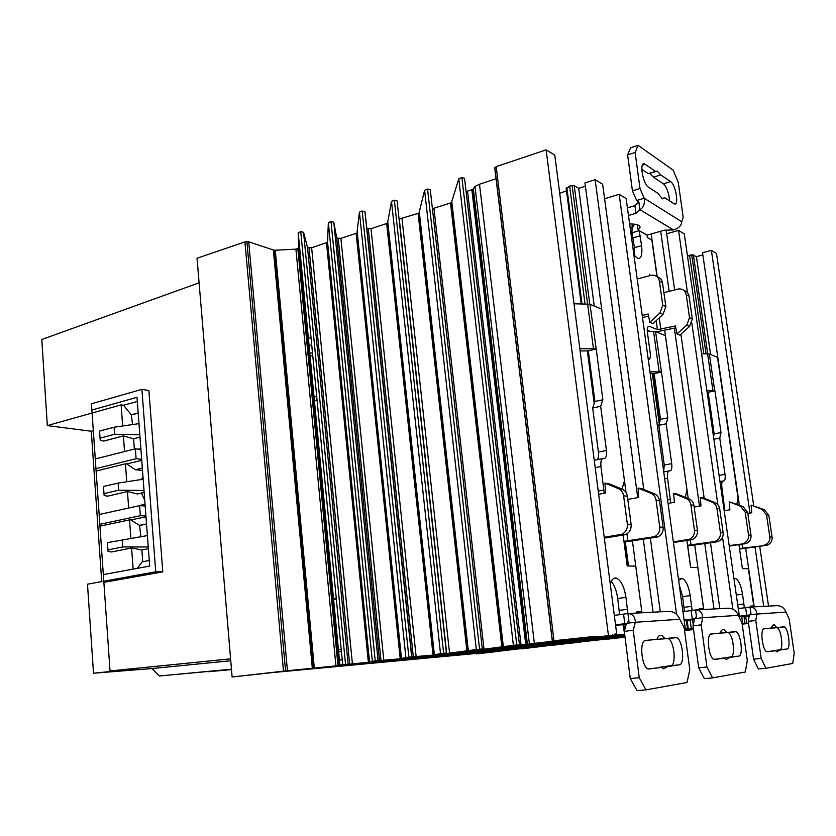 <?xml version="1.0" encoding="UTF-8"?>
<svg xmlns="http://www.w3.org/2000/svg" width="836" height="836" viewBox="0 0 836 836"><rect width="100%" height="100%" fill="white"/><g stroke="black" fill="none" stroke-linecap="round" stroke-linejoin="round"><path stroke-width="1.25" d="M231.478 669.302L159.248 676L151.912 668.549L93.507 673.22L87.487 584.197L155.726 571.793L162.78 571.845L148.892 390.548L141.901 389.346L155.726 571.793M101.71 581.49L91.291 431.24L47.318 425.597L41.8 339.489L199.093 282.808M338.361 660.158L337.462 660.273M338.632 651.787L341.412 651.568M339.395 659.625L342.164 659.385M231.488 669.521L207.892 671.747L231.499 669.615M341.224 649.656L338.455 649.865M93.507 673.22L137.313 668.79L110.028 670.942L230.6 658.841M151.912 668.549L230.757 660.743M93.318 430.697L91.291 431.24M47.318 425.597L92.085 413.026L91.856 410.058L137.01 397.299L149.686 566.087L103.298 574.593L103.873 582.368L162.78 571.845M103.873 582.368L110.028 670.942M309.017 344.892L311.786 345.581M302.172 293.729L303.081 294M159.248 676L231.467 669.176M337.441 660.095L338.35 660.022M342.206 659.803L339.437 660.064M342.175 659.468L339.406 659.729M337.42 659.823L338.329 659.74M334.546 629.978L335.455 629.926M333.71 621.305L334.619 621.263M304.858 312.476L303.949 312.215M304.962 313.605L304.064 313.354M311.086 338.329L308.317 337.619M103.33 574.583L99.954 526.157L129.538 519.877L130.876 538.29M99.15 514.527L96.119 471.023L125.431 463.823L126.748 481.755M95.283 458.954L92.085 413.026L121.126 404.875L123.54 405.251L137.323 401.499M141.901 389.346L91.417 403.809L91.856 410.058M307.22 346.104L308.076 345.843M309.08 345.55L310.25 345.195M336.26 598.336L333.48 598.398M232.115 676.993L197.035 258.24L244.927 241.917L283.488 671.162L232.115 676.993L272.64 672.562L498.684 651.348L476.593 653.898L521.497 648.548M133.133 569.128L131.586 547.988L111.575 551.969L108.084 551.478L107.395 542.648L147.397 535.583M99.797 524.329L140.354 515.676L139.612 505.644L99.118 514.527L99.954 526.157M128.671 508.048L127.459 491.558L107.625 496.166L104.145 495.539L103.455 486.489L118.116 483.083L143.165 479.237M96.119 471.023L95.252 458.964L135.38 448.817L136.111 458.703L141.66 459.309M124.533 451.555L123.394 435.88L133.593 438.795L134.356 449.068M139.821 434.73L114.605 434.26L100.048 438.158L100.268 440.342L103.727 441.084L123.394 435.88M122.662 425.984L121.126 404.875M144.273 499.374L144.513 497.19M312.465 352.635L309.842 353.356M336.323 599.025L333.585 599.433M531.508 646.029L563.537 642.445M562.409 642.56L563.568 642.675M562.429 642.779L595.284 638.871M594.177 638.986L595.305 639.112M594.208 639.216L624.868 635.809M624.858 635.757L616.153 636.624L624.847 635.653M684.381 629.278L693.368 628.275M690.076 619.904L691.236 628.317L693.337 628.076M691.236 628.317L688.279 628.662L687.119 620.197M684.37 629.184L688.279 628.662M623.99 635.245L624.826 635.464M624.022 635.548L619.831 635.715M618.327 635.882L594.448 638.725L619.863 635.997M618.347 636.008L624.785 635.161M684.245 628.254L685.207 628.149L684.245 628.223M624.764 635.036L608.629 636.854L608.535 636.123M600.049 636.854L600.175 637.878L608.629 636.854M600.175 637.878L592.024 638.746L592.912 638.537L592.797 637.596M587.447 638.202L587.562 639.101L592.912 638.537M587.562 639.101L557.79 642.769L556.692 642.863L558.97 642.351L558.876 641.567M553.61 642.132L553.704 642.915L558.97 642.351M553.704 642.915L524.527 646.479L526.043 646.05L525.917 644.984M520.755 645.852L520.849 646.604L526.043 646.05M520.849 646.604L493.271 649.98L494.076 649.645L493.961 648.621M488.872 649.467L488.955 650.199L494.076 649.645M488.955 650.199L462.872 653.397L462.925 652.153M457.888 652.958L457.971 653.679L463.029 653.135M457.971 653.679L433.309 656.709L432.766 655.581M427.771 656.103L427.875 657.065L432.86 656.532M427.875 657.065L371.769 662.624L395.198 659.771M393.714 659.928L395.229 660.022M393.746 660.158L426.203 656.26M424.751 656.417L426.224 656.521M424.772 656.657L458.149 652.644M456.728 652.791L458.18 652.916M456.759 653.041L491.087 648.924M489.708 649.06L491.119 649.206M489.739 649.321L560.151 641.254M558.95 641.39L560.172 641.411M558.96 641.515L624.68 634.315M622.977 624.638L624.649 634.096L623.008 624.628M624.659 634.169L609.799 635.747L615.756 635.015L615.61 634.012M612.579 634.357L612.704 635.297L615.745 635.005L615.651 634.012M612.704 635.297L556.473 640.993M553.651 641.317L556.525 641.4M553.693 641.693L549.074 641.829M546.41 642.132L521.016 645.204L549.116 642.194M546.462 642.497L585.545 637.44M584.542 637.544L585.566 637.575M584.552 637.669L583.434 637.638M594.365 636.3L583.444 637.774M594.375 636.436L553.986 640.752L496.197 166.636L494.745 167.963M561.97 640.136L553.986 640.752M561.98 640.209L534.361 643.344L479.488 184.254L474.984 186.418L472.873 189.364L466.101 191.58M471.859 189.845L525.74 644.41L534.361 643.344M525.74 644.41L516.679 645.382L519.47 644.702L464.534 178.287L461.859 177.493L458.776 178.799L451.419 202.688L432.411 208.728M458.776 178.799L513.388 645.35L519.47 644.702M513.388 645.35L479.718 649.75L482.309 648.914L430.268 189.782L427.562 189.03L424.594 190.284L418.982 213.128L399.274 219.022L446.685 653.522L445.274 653.647L446.403 652.989L397.079 200.912L394.352 200.191L391.488 201.413L387.507 223.254L370.996 228.688L366.847 228.353L364.935 211.707L362.176 211.017L359.428 212.177L356.951 233.087L340.889 238.375L336.751 238.061L333.773 222.157L330.993 221.498L328.339 222.648L327.566 242.262L311.64 247.78L307.512 247.498L303.562 232.293L300.751 231.666L298.201 232.721L298.651 248.135L295.913 249.149L274.198 250.267L248.7 241.803L244.927 241.917M424.594 190.284L476.332 649.551L482.309 648.914M476.332 649.551L446.685 653.522M386.671 223.64L433.058 655.079L440.509 653.606L391.488 201.413L440.509 653.606L446.403 652.989M433.058 655.079L411.678 656.918L364.935 211.707M356.146 233.463L400.225 658.789L405.878 657.535L359.428 212.177L405.878 657.535L411.678 656.918M400.225 658.789L378.081 660.733L333.773 222.157M328.339 222.648L372.365 661.339L378.081 660.733M328.349 222.606L372.365 661.339L369.219 662.29L345.55 664.421L303.562 232.293M298.201 232.774L339.918 665.017L345.55 664.421M298.201 232.721L339.918 665.017L338.893 665.602L287.438 670.744L248.7 241.803M283.488 671.162L287.438 670.744M521.298 648.903L552.763 645.089M551.708 645.193L552.784 645.267M551.729 645.371L580.372 642.006M579.338 642.111L580.393 642.194M579.358 642.288L544.194 645.894L608.671 638.84M607.657 638.944L608.692 639.038M607.678 639.132L625.035 637.147M625.025 637.095L600.938 639.561L625.004 636.917M684.548 630.511L693.535 629.581M693.535 629.529L684.538 630.459M693.514 629.383L684.527 630.365M742.18 624.158L748.533 623.447M748.513 623.353L746.736 623.51L745.681 616.226M741.689 616.341L742.786 623.928L746.736 623.51M742.786 623.928L742.159 624.001M693.504 629.289L684.506 630.219M684.475 629.947L693.462 628.975M693.41 628.62L688.603 628.808M693.431 628.808L688.645 629.153M693.441 628.85L684.465 629.853M624.973 636.666L619.737 637.22L623.092 636.645L621.138 636.833L621.054 636.206M618.232 636.499L618.316 637.147L621.138 636.833M618.316 637.147L589.641 640.585L592.296 640.083L592.212 639.467M587.499 639.958L587.583 640.585L592.296 640.083M587.583 640.585L561.269 643.772L560.298 643.856L562.314 643.438L562.241 642.832M557.591 643.323L557.664 643.929L562.314 643.438M557.664 643.929L531.706 647.054L533.128 646.698L533.023 645.873M528.457 646.604L528.53 647.189L533.128 646.698M528.53 647.189L503.815 650.157L504.693 649.875L504.599 649.081M500.085 649.791L500.147 650.366L504.693 649.875M500.147 650.366L451.586 655.184L473.448 652.561M472.225 652.686L473.469 652.77M472.246 652.885L502.655 649.279M501.464 649.405L502.676 649.499M501.485 649.603L532.668 645.904M531.539 646.238L532.699 646.134M739.63 618.065L684.297 233.913L678.55 230.422L666.658 233.777M706.023 353.753L691.706 254.75L687.505 256.161M691.706 254.75L696.419 256.662L710.61 354.474M702.857 254.928L696.419 256.662M753.685 505.529L716.483 253.486L711.373 250.382L702.543 252.765L739.379 505.184M496.051 178.779L479.488 184.254M616.707 633.887L554.78 155.13L546.117 149.863L496.197 166.636M566.495 190.838L559.723 193.315M566.233 188.633L569.64 186.167L572.117 185.487L574.238 185.717L578.711 188.309L594.229 306.018M585.388 186.219L578.711 188.309M643.793 489.499L602.641 184.244L595.127 179.677L584.949 182.885L626.007 492.467M685.207 628.149L626.143 198.54L619.162 194.297L604.595 198.749M632.235 227.716L630.313 228.865M632.068 226.18L634.576 224.414M146.519 523.953L139.539 525.374L140.866 536.66M139.539 525.374L130.792 519.95L129.538 519.877M140.354 515.676L145.924 516M145.986 516.794L130.792 519.95M137.282 568.365L142.235 561.802L149.268 560.517M131.586 547.988L141.859 549.963L142.726 561.708M141.859 549.963L148.38 548.688M107.907 549.91L122.725 546.943L148.244 546.974M145.171 506.02L139.612 505.644M141.744 460.354L126.685 463.949L135.401 469.717L142.496 470.428M126.685 463.949L125.431 463.823M144.158 492.467L137.428 493.951L127.459 491.558M145.036 504.171L137.114 506.198M144.722 500.012L141.336 493.083M141.451 479.509L142.956 476.51M95.921 468.63L136.111 458.703M103.957 493.658L118.639 490.22L144.001 490.471M140.929 449.465L135.38 448.817M133.593 438.795L139.999 437.123M114.605 434.26L114.093 427.217L99.557 431.083L100.048 438.158M114.093 427.217L138.985 423.643M138.18 412.974L131.325 414.802L132.537 424.573M131.325 414.802L123.54 405.251M314.42 400.852L317.074 400.193M522.49 648.099L522.385 647.231M550.757 644.943L550.642 644.044M579.745 641.714L579.63 640.773M609.496 638.39L609.371 637.419M678.55 230.422L687.464 292.569M691.842 323.083L717.884 504.714M722.544 537.224L732.858 609.13M748.565 616.027L748.847 617.929M745.681 548.301L754.218 606.852M711.373 250.382L749.996 513.043M754.992 546.974L763.717 606.351M759.715 546.305L768.535 606.09M546.117 149.863L608.326 634.587M562.168 640.355L562.241 640.909M581.699 638.056L581.762 638.579M591.898 636.75L591.982 637.481M595.023 636.227L595.138 637.21M625.318 541.989L628.484 565.972M632.444 541.038L641.964 612.778M595.127 179.677L637.722 497.671M643.312 539.377L653.062 612.192M650.366 538.29L660.283 611.806M433.184 655.539L433.309 656.709M453.269 654.504L453.154 653.47M483.281 651.129L483.156 650.063M514.14 647.67L514.004 646.552M545.887 644.107L545.741 642.947M578.543 640.439L578.397 639.226M619.162 194.297L676.564 614.241M657.932 331.735L658.047 332.613M687.725 545.96L690.714 567.414M651.192 233.934L657.2 276.873M664.714 330.513L688.227 498.528M694.737 545.062L703.755 609.507M660.68 231.238L669.155 291.315M674.359 328.182L699.492 506.167M704.769 543.588L714.007 608.974M666.135 230.13L674.621 289.904M680.912 334.233L704.184 498.308M710.485 542.742L719.838 608.66M122.725 546.943L122.202 539.711M140.03 525.395L146.53 524.078M118.639 490.22L118.116 483.083M142.319 468.097L135.401 469.717M140.856 448.577L138.442 449.172M131.816 414.875L138.201 413.172M310.031 355.404L312.8 356.063M313.97 396.191L316.74 396.734M333.595 599.548L336.375 599.485M649.718 274.156L649.917 275.598M663.899 292.673L678.686 288.922C682.782 288.723 685.301 290.656 686.22 294.711L689.512 317.649L686.743 325.099L677.045 333.898L675.415 325.967L657.441 329.677L649.311 326.259C647.597 326.103 646.97 328.224 647.419 332.655L650.23 353.074C650.69 357.568 650.042 359.773 648.297 359.668M634.545 255.837L634.419 247.665L632.079 232.753C631.629 229.398 632.528 226.546 634.764 224.215M649.938 331.307L647.242 330.199M638.547 201.748L636.666 200.504L644.211 198.236L640.01 188.518L635.13 152.497L638.067 145.349L673.147 170.136L678.268 182.321L683.179 217.318L681.716 221.739C681.424 225.657 678.675 228.385 673.482 229.921L664.38 230.182L647.033 235.167L647.377 237.591L651.892 240.141L657.002 276.716M629.644 223.954C636.854 223.954 640.292 225.218 639.968 227.747L638.087 229.984L639.206 230.715L641.578 245.659C642.529 254.562 641.243 258.836 637.743 258.491L633.897 254.928M675.687 327.869L656.27 331.871M683.984 290.479C686.805 291.252 688.498 293.133 689.052 296.143L692.333 318.965L689.575 326.385L679.919 335.121L677.045 333.898M637.21 278.984L651.61 275.201C655.852 274.971 658.454 276.977 659.405 281.22L662.77 305.203L659.886 313.019L649.844 322.278L648.172 313.991L642.226 315.475M648.464 316.092L642.508 317.575M657.169 276.862C660.147 277.625 661.924 279.6 662.509 282.777L665.864 306.645L663 314.42L652.989 323.616L649.844 322.278M647.033 235.167L639.206 230.715L632.079 232.763M647.074 235.104L638.087 229.984L637.366 224.8M638.725 202.019L634.921 205.646L627.428 207.882M628.484 215.521L635.977 213.316L639.895 209.648L638.871 202.291M635.977 213.316L634.921 205.646M681.716 221.739L644.211 198.236C644.974 203.838 643.532 207.641 639.895 209.648L673.482 229.921M638.067 145.349L630.595 147.773L627.617 154.911L632.434 190.838L636.666 200.504M669.584 200.912C668.946 193.043 666.898 187.358 663.429 183.847L653.48 177.169L649.415 173.271M655.581 171.359L657.2 171.098L660.785 174.912L670.639 181.652C675.749 184.662 679.302 206.147 674.307 203.9L664.725 197.756L662.436 198.863L657.984 193.377L648.412 187.159C642.863 184.119 639.08 161.421 644.535 163.919L655.581 171.359L648.224 173.637L641.808 169.332M640.01 188.518L632.434 190.838M635.13 152.497L627.617 154.911M664.725 197.756L661.893 198.602M660.785 174.912L653.48 177.169M604.313 538.133L625.485 534.622C629.56 532.636 631.441 529.251 631.117 524.454L627.387 496.312C626.812 492.853 625.025 490.439 622.026 489.091L608.796 483.678L604.94 483.103L605.651 493.01L598.639 494.243M625.485 534.622L621.691 534.34L604.209 537.287M594.25 460.27L602.463 458.64M598.409 452.077L592.682 408.01L594.918 401.489L588.325 350.89L596.193 348.999L602.86 399.765L600.656 406.296L606.445 450.51L598.409 452.077C598.816 455.808 598.398 458.337 597.134 459.654M619.612 614.763L617.699 598.44C616.613 590.927 614.481 585.263 611.304 581.448M635.778 566.139L627.199 565.941L623.959 541.32L654.306 536.722C658.245 534.841 660.053 531.602 659.729 527.025L656.072 500.168C655.508 496.856 653.783 494.557 650.889 493.261L638.087 488.078L638.788 497.483L627.794 499.374M624.461 480.825L622.015 489.081M596.193 348.999L589.944 304.241L601.69 309.121M606.445 450.51C606.915 455.724 606.069 458.379 603.895 458.494L603.55 458.431C601.366 458.525 600.499 461.221 600.959 466.519L604.188 493.271M610.301 584.364C611.659 579.39 613.791 577.331 616.696 578.198C621.19 580.581 624.273 586.976 625.945 597.374L627.878 613.519M636.854 612.255L641.808 611.649L636.802 611.889L636.948 613.039M621.691 534.34C625.788 532.354 627.669 528.948 627.345 524.12L623.604 495.8C623.029 492.32 621.232 489.896 618.222 488.537L604.94 483.103M624.064 542.125L657.723 536.973C661.642 535.092 663.439 531.884 663.126 527.338L659.479 500.618C658.914 497.336 657.19 495.048 654.306 493.752L641.557 488.6L638.087 488.078M589.944 304.241L574.008 303.761M580.111 350.932L588.325 350.89M602.86 399.765L594.918 401.489M600.656 406.296L592.682 408.01M595.807 348.863L579.808 348.664M615.536 624.837L626.436 623.499M615.599 625.37L626.206 624.346M628.954 621.367L627.92 613.519L614.314 615.411M623.572 614.282L624.805 623.75M627.92 613.519C632.633 613.781 635.12 616.696 635.36 622.266L679.793 619.267C677.432 613.76 673.44 611.147 667.818 611.409L628.818 613.467M624.304 631.337L626.488 623.311L635.36 622.266L633.228 630.323L624.304 631.337L630.25 678.56L637.053 690.651L646.009 689.857L639.247 677.714L633.228 630.323M667.786 666.532L663.638 668.884L661.684 667.421L648.203 669.051C641.442 667.118 639.07 640.24 645.632 640.439L656.981 639.321C658.12 636.039 659.708 634.743 661.736 635.444L664.923 638.537L676.543 637.638C682.625 639.352 685.207 664.62 679.281 664.839L667.786 666.532L659.113 667.368L670.744 665.665C676.732 665.446 674.192 640.261 668.048 638.558L656.26 639.404M656.981 639.321L645.026 640.585M648.046 668.988L661.684 667.421M679.793 619.267L684.203 627.92L689.784 669.72L687.014 682.49L646.009 689.857M639.247 677.714L630.25 678.56M664.923 638.537L656.312 639.477M673.44 542.554L692.302 539.544C696.043 537.788 697.757 534.758 697.454 530.473L693.911 505.299C693.368 502.196 691.717 500.043 688.948 498.81L676.742 493.93L673.659 493.459L674.349 502.331L668.058 503.376M692.302 539.544L689.272 539.324L673.346 541.906M684.454 611.461L682.594 596.601L679.24 584.782M664.265 465.025L658.799 425.305L660.471 419.338L654.17 373.65L661.464 372.02L667.828 417.843L666.188 423.81L671.705 463.656L664.265 465.025L663.679 471.525M678.623 580.278L682.291 578.387C685.99 580.435 688.634 586.182 690.202 595.64L692.093 610.499M687.652 545.971L716.609 541.843L713.839 541.644L687.558 545.323L690.63 567.414L697.83 567.581L703.557 608.483L699.251 608.702L699.387 609.747M661.464 372.02L655.549 331.578L665.383 335.664L686.983 490.063L685.217 497.326M671.705 463.656C672.186 468.348 671.548 470.772 669.814 470.908L669.532 470.856C667.776 470.981 667.138 473.437 667.609 478.192L670.691 502.938M689.272 539.324C693.023 537.558 694.747 534.517 694.444 530.202L690.891 504.892C690.348 501.778 688.686 499.604 685.917 498.371L673.659 493.459M655.549 331.578L647.283 331.307M650.23 373.702L654.17 373.65M667.828 417.843L660.471 419.338M666.188 423.81L658.799 425.305M661.151 371.905L649.969 371.821M713.839 541.644L715.428 541.226C719.054 539.544 720.716 536.649 720.402 532.532L716.943 508.392C716.421 505.414 714.811 503.345 712.136 502.164L700.296 497.451L700.976 505.916L694.152 507.034M716.609 541.843L718.187 541.435C721.802 539.753 723.453 536.869 723.14 532.783L719.692 508.758C719.169 505.801 717.57 503.732 714.895 502.561L703.107 497.88L700.296 497.451M694.392 619.664L690.264 619.894M703.557 608.483L699.283 608.995M684.099 620.061L694.58 618.776M684.151 620.49L694.402 619.57M692.166 619.727L694.35 619.842M696.555 617.167L695.552 609.946L682.939 611.638M691.132 610.656L692.302 619.11M695.552 609.946C700.004 610.165 702.407 612.757 702.752 617.72L738.313 615.317C736.202 610.374 732.608 608.023 727.519 608.253L696.398 609.904M693.023 625.788L694.611 618.661L702.752 617.72L701.216 624.858L693.023 625.788L698.687 667.797L704.33 678.633L712.544 677.891L706.932 667.013L701.216 624.858M721.437 658.496L730.883 656.887C735.764 656.762 733.141 633.887 728.125 632.559L718.741 633.249M720.339 633.071C721.165 630.229 722.377 629.069 723.966 629.612L726.693 632.444L735.941 631.713C740.905 633.051 743.57 655.999 738.742 656.114L729.514 657.462L726.348 659.562L724.634 658.183L714.007 659.5C708.541 658.005 705.992 633.74 711.29 633.97L720.339 633.071L710.809 634.096M713.766 659.385L724.634 658.183M738.313 615.317L742.034 623.102L747.311 660.618L745.304 671.998L712.544 677.891M706.932 667.013L698.687 667.797M726.693 632.444L718.772 633.312M729.514 657.462L721.552 658.245M729.264 546.107L746.266 543.473C749.725 541.895 751.303 539.157 751.01 535.28L747.666 512.51L743.058 506.626L729.211 501.788L729.88 509.814L724.164 510.723M746.266 543.473L729.191 545.584M713.505 436.737L714.163 433.905L708.165 392.262L714.947 390.83L706.88 390.694M735.659 578.554L733.966 578.773L735.659 578.554C738.763 580.33 741.062 585.555 742.546 594.229L744.353 607.887M739.567 549.074L766.048 545.396L739.494 548.541L742.41 568.616L748.356 568.752L753.779 605.933L750.216 606.11L750.352 607.04M714.696 390.736L709.356 353.952L717.507 357.338L738.063 498.204L736.861 504.192M724.854 510.618L721.907 487.66C721.437 483.333 721.917 481.097 723.359 480.951L723.589 480.993C725.011 480.836 725.491 478.62 725.011 474.346L719.765 438.095L721.008 432.588L714.947 390.83M743.789 543.295C747.269 541.707 748.847 538.959 748.554 535.061L745.2 512.175L740.571 506.271L729.211 501.788M709.356 353.952L701.561 353.785M707.11 392.283L708.165 392.262M721.008 432.588L714.163 433.905M719.765 438.095L713.871 439.213M763.77 545.229L765.243 544.863C768.597 543.337 770.123 540.704 769.831 536.973L766.56 515.049L762.087 509.385L751.094 505.069L751.752 512.761L747.792 513.388M766.048 545.396L767.511 545.02C770.855 543.505 772.38 540.892 772.088 537.182L768.827 515.352L764.365 509.709L751.094 505.069M739.411 616.571L742.838 616.236M753.779 605.933L750.258 606.351M739.358 616.205L749.38 614.993M744.573 616.069L749.192 615.986M750.968 613.728L749.996 607.072L738.261 608.608M745.607 607.741L746.715 615.369M749.996 607.072C754.187 607.26 756.496 609.59 756.904 614.052L786.007 612.088C784.116 607.605 780.834 605.473 776.184 605.692L750.801 607.03M748.23 621.326L749.39 614.92L756.904 614.052L755.775 620.479L748.23 621.326L753.581 659.165L758.377 668.978L765.954 668.277L761.188 658.423L755.775 620.479M772.046 651.056L779.789 649.739C783.844 649.687 781.221 628.735 777.041 627.69L769.392 628.264M771.534 628.024C772.15 625.516 773.101 624.471 774.376 624.9L776.738 627.512L784.272 626.906C788.4 627.961 791.055 648.966 787.052 649.018L779.486 650.126L777.01 652.007L775.495 650.711L766.894 651.798C762.39 650.627 759.788 628.526 764.156 628.756L771.534 628.024L763.759 628.871M766.622 651.662L775.495 650.711M786.007 612.088L789.205 619.173L794.2 653.209L792.737 663.46L765.954 668.277M761.188 658.423L753.581 659.165M776.738 627.512L769.413 628.306M779.486 650.126L772.13 650.857M485.674 651.296L485.758 652.007M492.843 651.275L492.77 650.554M498.392 650.627L498.319 649.98M502.645 650.074L502.572 649.509M504.85 650.063L504.735 649.06M507.128 649.823L507.013 648.83M522.092 648.151L521.988 647.273M531.09 646.897L531.027 646.332M535.009 646.709L534.883 645.674M549.409 644.169L549.513 645.089M550.328 644.995L550.213 644.086M560.308 643.636L560.235 643.051M563.61 643.521L563.506 642.685M578.334 640.909L578.449 641.86M579.296 641.766L579.17 640.825M590.31 640.282L590.237 639.676M592.943 640.251L592.839 639.404M608.012 637.554L608.148 638.547M609.005 638.453L608.88 637.471M623.092 636.635L623.008 636.008L623.092 636.635M689.585 255.262L703.797 353.764M745.043 623.677L743.988 616.341M707.684 353.743L693.368 254.886M285.557 670.932L246.881 241.594M273.351 250.1L312.35 668.413M313.228 668.33L274.198 250.267M314.326 668.215L275.263 250.288M295.913 249.149L335.936 665.937M337.984 665.717L297.846 248.773M298.651 248.135L338.883 665.602L298.651 248.093M342.687 664.704L300.751 231.666M307.512 247.498L348.173 664.62M349.699 664.484L309.038 248.083M352.437 664.192L311.64 247.78M326.5 243.004L368.383 662.384M369.219 662.29L327.273 242.639M327.566 242.262L369.564 662.237L327.566 242.231M375.239 661.004L330.993 221.498M336.751 238.061L379.554 661.077M381.038 660.942L338.246 238.678M383.828 660.639L340.889 238.375M401.102 658.684L356.951 233.087M401.479 658.632L357.275 232.669L401.479 658.632M408.877 657.19L362.176 211.017M366.847 228.353L411.908 657.42M413.36 657.284L368.31 228.991M416.182 656.981L370.996 228.688M433.978 654.975L387.507 223.254M434.386 654.912L387.862 222.815M443.634 653.25L394.352 200.191M449.559 653.209L402.001 218.708M418.115 213.525L466.937 651.244M467.888 651.139L418.982 213.128M468.348 651.077L419.369 212.668M479.571 649.175L427.562 189.03M484.013 649.321L433.947 208.425M450.51 203.096L501.903 647.294M502.896 647.179L451.419 202.688M503.387 647.116L451.848 202.218M516.773 644.953L461.859 177.493M521.047 644.943L467.533 191.266M526.847 644.284L472.873 189.364M527.317 644.211L473.26 188.821M529.397 643.919L474.984 186.418M552.418 640.94L494.807 167.472M614.815 635.078L614.69 634.116M594.218 403.537L587.363 350.901L594.197 403.589M566.171 188.33L581.208 303.834L566.181 188.278M624.544 630.448L623.781 624.555M594.772 401.928L588.116 350.89M581.981 303.844L566.85 187.682M569.64 186.167L585.033 303.876M593.445 348.602L572.117 185.487M589.798 304.189L574.238 185.717M412.806 657.942L412.9 658.789M420.842 657.974L420.759 657.127M426.569 657.305L426.454 656.239M430.488 656.762L430.383 655.832M434.553 656.594L434.427 655.414M437.04 656.333L436.914 655.152M451.952 653.595L452.067 654.64M452.882 654.546L452.767 653.512M460.667 653.365L460.563 652.404M464.084 653.282L463.949 652.049M466.613 653.01L466.478 651.787M481.902 650.189L482.017 651.286M482.863 651.181L482.748 650.105M491.735 649.875L491.62 648.861M494.442 649.875L494.295 648.59M497.002 649.603L496.856 648.328M512.687 646.688L512.813 647.827M513.691 647.722L513.565 646.604M523.733 646.28L523.649 645.549M528.268 646.092L528.112 644.765M544.351 643.083L544.497 644.274M545.406 644.169L545.26 642.988M556.692 642.57L556.598 641.818M560.423 642.487L560.277 641.243M576.934 639.394L577.091 640.616M578.031 640.512L577.885 639.279M590.613 638.756L590.498 637.858M593.111 638.652L592.975 637.575M595.828 638.359L595.692 637.272M601.241 637.753L601.105 636.76M601.732 637.69L601.606 636.718L601.732 637.69M603.926 637.398L603.822 636.53M687.516 628.756L686.356 620.27M659.27 423.622L652.383 373.671M632.361 228.238L632.026 225.814M659.771 421.825L653.135 373.661M632.904 226.849L632.695 225.312M693.243 624.837L692.563 619.967M640.042 227.319L639.958 226.702M656.187 320.679L657.441 329.677M660.837 329.499L659.217 317.899M686.22 294.711L689.052 296.143M648.078 326.636L649.426 326.301M689.575 326.385L686.743 325.099M689.512 317.649L692.333 318.965M662.509 282.777L659.405 281.22M659.886 313.019L663 314.42M665.864 306.645L662.77 305.203M640.209 235.804L633.071 237.842M641.578 245.659L634.419 247.665M645.204 164.264L642.403 165.141M670.639 181.652L663.429 183.847M619.894 534.831L623.708 535.113M623.959 541.32L623.154 535.197M623.133 535.071L623.05 534.444M631.117 524.454L627.345 524.12M595.201 467.606L600.959 466.519M604.02 490.042L598.231 491.077M626.927 533.88L627.867 540.976M618.222 488.537L622.026 489.091M627.387 496.312L623.604 495.8M656.009 537.433L652.582 537.182M659.729 527.025L663.126 527.338M654.306 493.752L650.889 493.261M656.072 500.168L659.479 500.618M625.945 597.374L617.699 598.44M627.512 609.339L619.246 610.364M675.561 637.492L667.055 638.411M679.281 664.839L670.744 665.665M687.62 539.763L690.661 539.983M687.558 545.323L686.899 540.547M697.454 530.473L694.444 530.202M668.769 470.992L663.732 471.901M664.662 478.714L667.609 478.192M670.524 499.343L667.567 499.844M653.533 331.317L659.134 371.706M690.337 540.025L691.027 545.009M685.917 498.371L688.948 498.81M693.911 505.299L690.891 504.892M720.402 532.532L723.14 532.783M714.895 502.561L712.136 502.164M716.943 508.392L719.692 508.758M690.202 595.64L682.594 596.601M691.696 606.382L684.067 607.312M735.231 631.608L727.414 632.455M738.742 656.114L730.883 656.887M742.274 543.693L744.751 543.87M739.494 548.541L738.94 544.706M751.01 535.28L748.554 535.061M725.011 474.346L719.075 475.391M722.795 481.045L719.963 481.536M720.872 487.837L721.907 487.66M724.676 506.877L723.631 507.044M707.59 353.743L712.93 390.579M742.034 544.257L742.619 548.259M740.571 506.271L743.058 506.626M747.666 512.51L745.2 512.175M769.831 536.973L772.088 537.182M764.365 509.709L762.087 509.385M766.56 515.049L768.827 515.352M742.546 594.229L736.307 595.002M743.956 603.979L737.707 604.721M783.74 626.822L776.508 627.606M787.052 649.018L779.789 649.739M527.307 644.222L473.26 188.884M527.391 644.201L473.301 188.549M552.293 640.961L494.703 167.691M601.742 637.69L601.617 636.718M687.474 628.756L686.304 620.27M659.238 423.737L652.341 373.671M632.329 228.343L631.985 225.898M648.161 326.542L649.311 326.259M639.08 230.621L638.39 230.172M638.025 229.566L637.889 228.583M639.968 227.747L639.77 226.326M637.001 200.724C639.153 202.73 639.843 203.723 639.07 203.723M644.535 163.919L642.79 164.473M657.2 171.098L649.875 173.376M654.306 536.722L657.723 536.973M616.696 578.198L613.425 578.648M628.829 620.448L627.084 623.238M676.543 637.638L668.048 638.558M661.736 635.444L659.238 635.715M715.428 541.226L718.187 541.435M682.291 578.387L679.961 578.7M696.451 616.393L695.071 618.609M735.941 631.713L728.125 632.559M723.966 629.612L722.179 629.811M765.243 544.863L767.511 545.02M750.874 613.081L749.756 614.878M784.272 626.906L777.041 627.69M774.376 624.9L773.049 625.046"/></g></svg>

